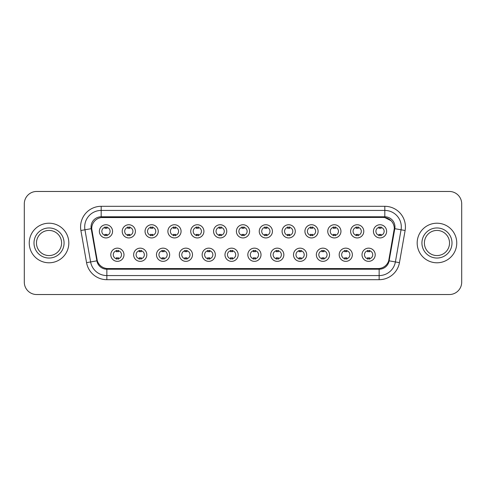<?xml version="1.0" encoding="UTF-8"?>
<svg xmlns="http://www.w3.org/2000/svg" width="486" height="486" viewBox="0 0 486 486"><rect width="100%" height="100%" fill="white"/><g stroke="black" fill="none" stroke-linecap="round" stroke-linejoin="round"><path stroke-width="0.73" d="M146.821 254.749A6.597 6.597 0 0 1 140.223 261.346A6.597 6.597 0 0 1 133.632 254.749A6.597 6.597 0 0 1 140.223 248.152A6.597 6.597 0 0 1 146.821 254.749M136.104 254.749A4.125 4.125 0 0 0 140.223 258.874A4.125 4.125 0 0 0 144.348 254.749A4.125 4.125 0 0 0 140.223 250.624A4.125 4.125 0 0 0 136.104 254.749M169.663 254.749A6.597 6.597 0 0 1 163.065 261.346A6.597 6.597 0 0 1 156.468 254.749A6.597 6.597 0 0 1 163.065 248.152A6.597 6.597 0 0 1 169.663 254.749M158.94 254.749A4.125 4.125 0 0 0 163.065 258.874A4.125 4.125 0 0 0 167.184 254.749A4.125 4.125 0 0 0 163.065 250.624A4.125 4.125 0 0 0 158.94 254.749M192.499 254.749A6.597 6.597 0 0 1 185.901 261.346A6.597 6.597 0 0 1 179.31 254.749A6.597 6.597 0 0 1 185.901 248.152A6.597 6.597 0 0 1 192.499 254.749M181.782 254.749A4.125 4.125 0 0 0 185.901 258.874A4.125 4.125 0 0 0 190.026 254.749A4.125 4.125 0 0 0 185.901 250.624A4.125 4.125 0 0 0 181.782 254.749M215.341 254.749A6.597 6.597 0 0 1 208.743 261.346A6.597 6.597 0 0 1 202.146 254.749A6.597 6.597 0 0 1 208.743 248.152A6.597 6.597 0 0 1 215.341 254.749M204.618 254.749A4.125 4.125 0 0 0 208.743 258.874A4.125 4.125 0 0 0 212.862 254.749A4.125 4.125 0 0 0 208.743 250.624A4.125 4.125 0 0 0 204.618 254.749M238.176 254.749A6.597 6.597 0 0 1 231.579 261.346A6.597 6.597 0 0 1 224.982 254.749A6.597 6.597 0 0 1 231.579 248.152A6.597 6.597 0 0 1 238.176 254.749M227.46 254.749A4.125 4.125 0 0 0 231.579 258.874A4.125 4.125 0 0 0 235.704 254.749A4.125 4.125 0 0 0 231.579 250.624A4.125 4.125 0 0 0 227.46 254.749M261.018 254.749A6.597 6.597 0 0 1 254.421 261.346A6.597 6.597 0 0 1 247.824 254.749A6.597 6.597 0 0 1 254.421 248.152A6.597 6.597 0 0 1 261.018 254.749M250.296 254.749A4.125 4.125 0 0 0 254.421 258.874A4.125 4.125 0 0 0 258.54 254.749A4.125 4.125 0 0 0 254.421 250.624A4.125 4.125 0 0 0 250.296 254.749M283.854 254.749A6.597 6.597 0 0 1 277.257 261.346A6.597 6.597 0 0 1 270.659 254.749A6.597 6.597 0 0 1 277.257 248.152A6.597 6.597 0 0 1 283.854 254.749M273.138 254.749A4.125 4.125 0 0 0 277.257 258.874A4.125 4.125 0 0 0 281.382 254.749A4.125 4.125 0 0 0 277.257 250.624A4.125 4.125 0 0 0 273.138 254.749M306.69 254.749A6.597 6.597 0 0 1 300.099 261.346A6.597 6.597 0 0 1 293.501 254.749A6.597 6.597 0 0 1 300.099 248.152A6.597 6.597 0 0 1 306.69 254.749M295.974 254.749A4.125 4.125 0 0 0 300.099 258.874A4.125 4.125 0 0 0 304.218 254.749A4.125 4.125 0 0 0 300.099 250.624A4.125 4.125 0 0 0 295.974 254.749M329.532 254.749A6.597 6.597 0 0 1 322.935 261.346A6.597 6.597 0 0 1 316.337 254.749A6.597 6.597 0 0 1 322.935 248.152A6.597 6.597 0 0 1 329.532 254.749M318.816 254.749A4.125 4.125 0 0 0 322.935 258.874A4.125 4.125 0 0 0 327.06 254.749A4.125 4.125 0 0 0 322.935 250.624A4.125 4.125 0 0 0 318.816 254.749M352.368 254.749A6.597 6.597 0 0 1 345.777 261.346A6.597 6.597 0 0 1 339.179 254.749A6.597 6.597 0 0 1 345.777 248.152A6.597 6.597 0 0 1 352.368 254.749M341.652 254.749A4.125 4.125 0 0 0 345.777 258.874A4.125 4.125 0 0 0 349.896 254.749A4.125 4.125 0 0 0 345.777 250.624A4.125 4.125 0 0 0 341.652 254.749M375.21 254.749A6.597 6.597 0 0 1 368.613 261.346A6.597 6.597 0 0 1 362.015 254.749A6.597 6.597 0 0 1 368.613 248.152A6.597 6.597 0 0 1 375.21 254.749M364.488 254.749A4.125 4.125 0 0 0 368.613 258.874A4.125 4.125 0 0 0 372.738 254.749A4.125 4.125 0 0 0 368.613 250.624A4.125 4.125 0 0 0 364.488 254.749M123.985 254.749A6.597 6.597 0 0 1 117.387 261.346A6.597 6.597 0 0 1 110.79 254.749A6.597 6.597 0 0 1 117.387 248.152A6.597 6.597 0 0 1 123.985 254.749M113.262 254.749A4.125 4.125 0 0 0 117.387 258.874A4.125 4.125 0 0 0 121.512 254.749A4.125 4.125 0 0 0 117.387 250.624A4.125 4.125 0 0 0 113.262 254.749M135.4 231.336A6.597 6.597 0 0 1 128.808 237.927A6.597 6.597 0 0 1 122.211 231.336A6.597 6.597 0 0 1 128.808 224.739A6.597 6.597 0 0 1 135.4 231.336M124.683 231.336A4.125 4.125 0 0 0 128.808 235.455A4.125 4.125 0 0 0 132.927 231.336A4.125 4.125 0 0 0 128.808 227.211A4.125 4.125 0 0 0 124.683 231.336M158.242 231.336A6.597 6.597 0 0 1 151.644 237.927A6.597 6.597 0 0 1 145.047 231.336A6.597 6.597 0 0 1 151.644 224.739A6.597 6.597 0 0 1 158.242 231.336M147.525 231.336A4.125 4.125 0 0 0 151.644 235.455A4.125 4.125 0 0 0 155.769 231.336A4.125 4.125 0 0 0 151.644 227.211A4.125 4.125 0 0 0 147.525 231.336M181.078 231.336A6.597 6.597 0 0 1 174.486 237.927A6.597 6.597 0 0 1 167.889 231.336A6.597 6.597 0 0 1 174.486 224.739A6.597 6.597 0 0 1 181.078 231.336M170.361 231.336A4.125 4.125 0 0 0 174.486 235.455A4.125 4.125 0 0 0 178.605 231.336A4.125 4.125 0 0 0 174.486 227.211A4.125 4.125 0 0 0 170.361 231.336M203.92 231.336A6.597 6.597 0 0 1 197.322 237.927A6.597 6.597 0 0 1 190.725 231.336A6.597 6.597 0 0 1 197.322 224.739A6.597 6.597 0 0 1 203.92 231.336M193.197 231.336A4.125 4.125 0 0 0 197.322 235.455A4.125 4.125 0 0 0 201.447 231.336A4.125 4.125 0 0 0 197.322 227.211A4.125 4.125 0 0 0 193.197 231.336M226.755 231.336A6.597 6.597 0 0 1 220.164 237.927A6.597 6.597 0 0 1 213.567 231.336A6.597 6.597 0 0 1 220.164 224.739A6.597 6.597 0 0 1 226.755 231.336M216.039 231.336A4.125 4.125 0 0 0 220.164 235.455A4.125 4.125 0 0 0 224.283 231.336A4.125 4.125 0 0 0 220.164 227.211A4.125 4.125 0 0 0 216.039 231.336M249.597 231.336A6.597 6.597 0 0 1 243 237.927A6.597 6.597 0 0 1 236.403 231.336A6.597 6.597 0 0 1 243 224.739A6.597 6.597 0 0 1 249.597 231.336M238.875 231.336A4.125 4.125 0 0 0 243 235.455A4.125 4.125 0 0 0 247.125 231.336A4.125 4.125 0 0 0 243 227.211A4.125 4.125 0 0 0 238.875 231.336M272.433 231.336A6.597 6.597 0 0 1 265.836 237.927A6.597 6.597 0 0 1 259.245 231.336A6.597 6.597 0 0 1 265.836 224.739A6.597 6.597 0 0 1 272.433 231.336M261.717 231.336A4.125 4.125 0 0 0 265.836 235.455A4.125 4.125 0 0 0 269.961 231.336A4.125 4.125 0 0 0 265.836 227.211A4.125 4.125 0 0 0 261.717 231.336M295.275 231.336A6.597 6.597 0 0 1 288.678 237.927A6.597 6.597 0 0 1 282.08 231.336A6.597 6.597 0 0 1 288.678 224.739A6.597 6.597 0 0 1 295.275 231.336M284.553 231.336A4.125 4.125 0 0 0 288.678 235.455A4.125 4.125 0 0 0 292.803 231.336A4.125 4.125 0 0 0 288.678 227.211A4.125 4.125 0 0 0 284.553 231.336M318.111 231.336A6.597 6.597 0 0 1 311.514 237.927A6.597 6.597 0 0 1 304.922 231.336A6.597 6.597 0 0 1 311.514 224.739A6.597 6.597 0 0 1 318.111 231.336M307.395 231.336A4.125 4.125 0 0 0 311.514 235.455A4.125 4.125 0 0 0 315.639 231.336A4.125 4.125 0 0 0 311.514 227.211A4.125 4.125 0 0 0 307.395 231.336M340.953 231.336A6.597 6.597 0 0 1 334.356 237.927A6.597 6.597 0 0 1 327.758 231.336A6.597 6.597 0 0 1 334.356 224.739A6.597 6.597 0 0 1 340.953 231.336M330.231 231.336A4.125 4.125 0 0 0 334.356 235.455A4.125 4.125 0 0 0 338.475 231.336A4.125 4.125 0 0 0 334.356 227.211A4.125 4.125 0 0 0 330.231 231.336M363.789 231.336A6.597 6.597 0 0 1 357.192 237.927A6.597 6.597 0 0 1 350.6 231.336A6.597 6.597 0 0 1 357.192 224.739A6.597 6.597 0 0 1 363.789 231.336M353.073 231.336A4.125 4.125 0 0 0 357.192 235.455A4.125 4.125 0 0 0 361.317 231.336A4.125 4.125 0 0 0 357.192 227.211A4.125 4.125 0 0 0 353.073 231.336M386.631 231.336A6.597 6.597 0 0 1 380.034 237.927A6.597 6.597 0 0 1 373.436 231.336A6.597 6.597 0 0 1 380.034 224.739A6.597 6.597 0 0 1 386.631 231.336M375.909 231.336A4.125 4.125 0 0 0 380.034 235.455A4.125 4.125 0 0 0 384.153 231.336A4.125 4.125 0 0 0 380.034 227.211A4.125 4.125 0 0 0 375.909 231.336M112.564 231.336A6.597 6.597 0 0 1 105.966 237.927A6.597 6.597 0 0 1 99.369 231.336A6.597 6.597 0 0 1 105.966 224.739A6.597 6.597 0 0 1 112.564 231.336M101.847 231.336A4.125 4.125 0 0 0 105.966 235.455A4.125 4.125 0 0 0 110.091 231.336A4.125 4.125 0 0 0 105.966 227.211A4.125 4.125 0 0 0 101.847 231.336M97.303 260.763L91.872 230.504A11.129 11.129 0 0 1 102.832 217.442L383.168 217.442A11.129 11.129 0 0 1 394.128 230.504L389.037 259.36A11.129 11.129 0 0 1 378.078 268.558L107.922 268.558A11.129 11.129 0 0 1 96.963 259.36L91.702 228.596M29.245 243A19.786 19.786 0 0 0 49.037 262.786A19.786 19.786 0 0 0 68.824 243A19.786 19.786 0 0 0 49.037 223.214A19.786 19.786 0 0 0 29.245 243A19.786 19.786 0 0 0 49.037 262.786A19.786 19.786 0 0 0 68.824 243A19.786 19.786 0 0 0 49.037 223.214A19.786 19.786 0 0 0 29.245 243M417.176 243A19.786 19.786 0 0 0 436.963 262.786A19.786 19.786 0 0 0 456.755 243A19.786 19.786 0 0 0 436.963 223.214A19.786 19.786 0 0 0 417.176 243A19.786 19.786 0 0 0 436.963 262.786A19.786 19.786 0 0 0 456.755 243A19.786 19.786 0 0 0 436.963 223.214A19.786 19.786 0 0 0 417.176 243M101.185 217.564L383.168 217.442L384.815 217.564L391.036 220.699M91.702 228.572L91.824 226.919M91.046 226.919A10.139 10.139 0 0 0 91.198 228.681L96.872 260.836A10.139 10.139 0 0 0 106.853 269.22L379.147 269.22A10.139 10.139 0 0 0 389.128 260.836L394.802 228.681A10.139 10.139 0 0 0 384.815 216.78L101.185 216.78A10.139 10.139 0 0 0 91.046 226.919M80.889 230.504A20.612 20.612 0 0 1 101.185 206.307L384.815 206.307A20.612 20.612 0 0 1 405.111 230.504L399.443 262.659A20.612 20.612 0 0 1 379.147 279.693L106.853 279.693A20.612 20.612 0 0 1 86.557 262.659L80.889 230.504L84.947 229.787A16.488 16.488 0 0 1 101.185 210.432L384.815 210.432A16.488 16.488 0 0 1 401.053 229.787L395.385 261.942A16.488 16.488 0 0 1 379.147 275.568L106.853 275.568A16.488 16.488 0 0 1 90.615 261.942L84.947 229.787A16.488 16.488 0 0 1 84.698 226.919M394.298 228.596L388.697 260.763M461.7 203.834A12.369 12.369 0 0 0 449.331 191.466L36.669 191.466A12.369 12.369 0 0 0 24.3 203.834L24.3 282.166A12.369 12.369 0 0 0 36.669 294.534L449.331 294.534A12.369 12.369 0 0 0 461.7 282.166L461.7 203.834L461.7 282.166M378.078 268.558L107.922 268.558M24.3 203.834L24.3 282.166M449.331 191.466L36.669 191.466M36.669 294.534L449.331 294.534M106.999 226.919L106.999 228.341A3.165 3.165 0 0 0 104.94 228.341L104.94 226.919M104.94 235.746L104.94 234.325A3.165 3.165 0 0 0 106.999 234.325L106.999 235.746M116.354 259.166L116.354 257.738A3.165 3.165 0 0 0 118.42 257.738L118.42 259.166M118.42 250.333L118.42 251.76A3.165 3.165 0 0 0 116.354 251.76L116.354 250.333M61.601 243A12.563 12.563 0 0 0 49.037 230.437A12.563 12.563 0 0 0 36.468 243A12.563 12.563 0 0 0 49.037 255.563A12.563 12.563 0 0 0 61.601 243A12.563 12.563 0 0 1 49.037 255.563A12.563 12.563 0 0 1 36.468 243M129.835 226.919L129.835 228.341A3.165 3.165 0 0 0 127.775 228.341L127.775 226.919M127.775 235.746L127.775 234.325A3.165 3.165 0 0 0 129.835 234.325L129.835 235.746M152.677 226.919L152.677 228.341A3.165 3.165 0 0 0 150.611 228.341L150.611 226.919M150.611 235.746L150.611 234.325A3.165 3.165 0 0 0 152.677 234.325L152.677 235.746M175.513 226.919L175.513 228.341A3.165 3.165 0 0 0 173.453 228.341L173.453 226.919M173.453 235.746L173.453 234.325A3.165 3.165 0 0 0 175.513 234.325L175.513 235.746M198.355 226.919L198.355 228.341A3.165 3.165 0 0 0 196.289 228.341L196.289 226.919M196.289 235.746L196.289 234.325A3.165 3.165 0 0 0 198.355 234.325L198.355 235.746M139.196 259.166L139.196 257.738A3.165 3.165 0 0 0 141.256 257.738L141.256 259.166M141.256 250.333L141.256 251.76A3.165 3.165 0 0 0 139.196 251.76L139.196 250.333M162.032 259.166L162.032 257.738A3.165 3.165 0 0 0 164.092 257.738L164.092 259.166M164.092 250.333L164.092 251.76A3.165 3.165 0 0 0 162.032 251.76L162.032 250.333M184.874 259.166L184.874 257.738A3.165 3.165 0 0 0 186.934 257.738L186.934 259.166M186.934 250.333L186.934 251.76A3.165 3.165 0 0 0 184.874 251.76L184.874 250.333M449.532 243A12.563 12.563 0 0 0 436.963 230.437A12.563 12.563 0 0 0 424.4 243A12.563 12.563 0 0 0 436.963 255.563A12.563 12.563 0 0 0 449.532 243A12.563 12.563 0 0 1 436.963 255.563A12.563 12.563 0 0 1 424.4 243M221.191 226.919L221.191 228.341A3.165 3.165 0 0 0 219.131 228.341L219.131 226.919M219.131 235.746L219.131 234.325A3.165 3.165 0 0 0 221.191 234.325L221.191 235.746M244.033 226.919L244.033 228.341A3.165 3.165 0 0 0 241.967 228.341L241.967 226.919M241.967 235.746L241.967 234.325A3.165 3.165 0 0 0 244.033 234.325L244.033 235.746M266.869 226.919L266.869 228.341A3.165 3.165 0 0 0 264.809 228.341L264.809 226.919M264.809 235.746L264.809 234.325A3.165 3.165 0 0 0 266.869 234.325L266.869 235.746M207.71 259.166L207.71 257.738A3.165 3.165 0 0 0 209.77 257.738L209.77 259.166M209.77 250.333L209.77 251.76A3.165 3.165 0 0 0 207.71 251.76L207.71 250.333M230.552 259.166L230.552 257.738A3.165 3.165 0 0 0 232.612 257.738L232.612 259.166M232.612 250.333L232.612 251.76A3.165 3.165 0 0 0 230.552 251.76L230.552 250.333M253.388 259.166L253.388 257.738A3.165 3.165 0 0 0 255.448 257.738L255.448 259.166M255.448 250.333L255.448 251.76A3.165 3.165 0 0 0 253.388 251.76L253.388 250.333M289.711 226.919L289.711 228.341A3.165 3.165 0 0 0 287.645 228.341L287.645 226.919M287.645 235.746L287.645 234.325A3.165 3.165 0 0 0 289.711 234.325L289.711 235.746M312.547 226.919L312.547 228.341A3.165 3.165 0 0 0 310.487 228.341L310.487 226.919M310.487 235.746L310.487 234.325A3.165 3.165 0 0 0 312.547 234.325L312.547 235.746M335.389 226.919L335.389 228.341A3.165 3.165 0 0 0 333.323 228.341L333.323 226.919M333.323 235.746L333.323 234.325A3.165 3.165 0 0 0 335.389 234.325L335.389 235.746M358.225 226.919L358.225 228.341A3.165 3.165 0 0 0 356.165 228.341L356.165 226.919M356.165 235.746L356.165 234.325A3.165 3.165 0 0 0 358.225 234.325L358.225 235.746M381.06 226.919L381.06 228.341A3.165 3.165 0 0 0 379.001 228.341L379.001 226.919M379.001 235.746L379.001 234.325A3.165 3.165 0 0 0 381.06 234.325L381.06 235.746M276.23 259.166L276.23 257.738A3.165 3.165 0 0 0 278.29 257.738L278.29 259.166M278.29 250.333L278.29 251.76A3.165 3.165 0 0 0 276.23 251.76L276.23 250.333M299.066 259.166L299.066 257.738A3.165 3.165 0 0 0 301.126 257.738L301.126 259.166M301.126 250.333L301.126 251.76A3.165 3.165 0 0 0 299.066 251.76L299.066 250.333M321.908 259.166L321.908 257.738A3.165 3.165 0 0 0 323.968 257.738L323.968 259.166M323.968 250.333L323.968 251.76A3.165 3.165 0 0 0 321.908 251.76L321.908 250.333M344.744 259.166L344.744 257.738A3.165 3.165 0 0 0 346.804 257.738L346.804 259.166M346.804 250.333L346.804 251.76A3.165 3.165 0 0 0 344.744 251.76L344.744 250.333M367.58 259.166L367.58 257.738A3.165 3.165 0 0 0 369.646 257.738L369.646 259.166M369.646 250.333L369.646 251.76A3.165 3.165 0 0 0 367.58 251.76L367.58 250.333M384.815 206.307L384.815 216.78M84.947 229.787L91.198 228.681M106.853 279.693L106.853 269.22M379.147 269.22L379.147 279.693M389.128 260.836L399.443 262.659M86.557 262.659L96.872 260.836M394.802 228.681L405.111 230.504M101.185 206.307L101.185 216.78M64.073 243A15.042 15.042 0 0 0 49.037 227.958A15.042 15.042 0 0 0 33.996 243A15.042 15.042 0 0 0 49.037 258.042A15.042 15.042 0 0 0 64.073 243M452.004 243A15.042 15.042 0 0 0 436.963 227.958A15.042 15.042 0 0 0 421.927 243A15.042 15.042 0 0 0 436.963 258.042A15.042 15.042 0 0 0 452.004 243"/></g></svg>
